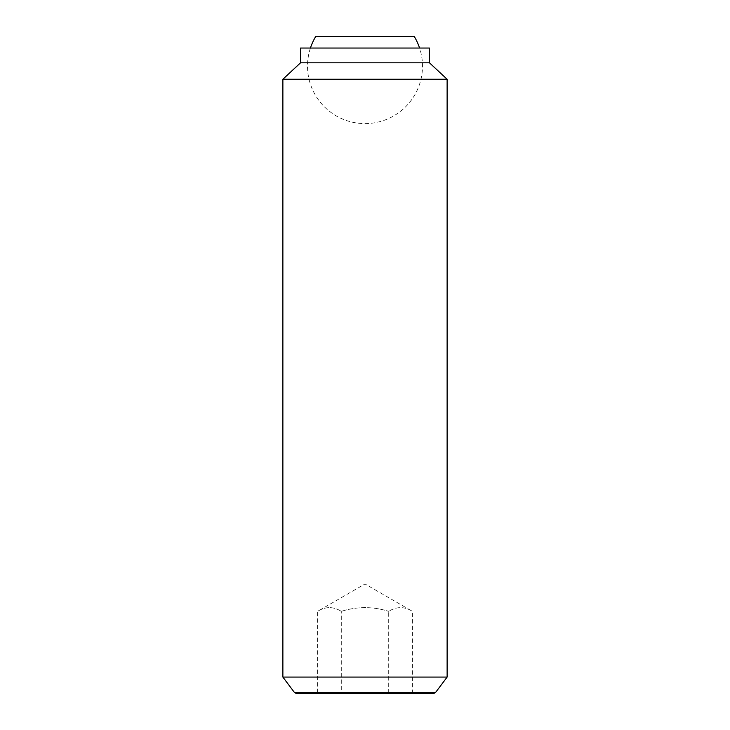<?xml version="1.0" encoding="UTF-8"?>
<svg xmlns="http://www.w3.org/2000/svg" width="730" height="730" viewBox="0 0 730 730"><rect width="100%" height="100%" fill="white"/><g stroke="black" fill="none" stroke-linecap="round" stroke-linejoin="round"><path stroke-width="0.55" stroke-dasharray="3.65 2.74" d="M310.423 48.043A57.487 57.487 0 0 0 365 123.598A57.487 57.487 0 0 0 419.577 48.043M414.275 36.5L315.725 36.5M412.413 693.5L412.413 611.348C404.511 606.402 396.609 606.402 388.707 611.348L388.707 693.5L341.293 693.5L412.413 693.5L388.707 693.5L388.707 611.348C396.609 606.402 404.511 606.402 412.413 611.348L365 583.973L317.587 611.348C325.489 606.402 333.391 606.402 341.293 611.348C357.098 606.402 372.902 606.402 388.707 611.348C372.902 606.402 357.098 606.402 341.293 611.348C333.391 606.402 325.489 606.402 317.587 611.348L317.587 693.5L341.293 693.5L341.293 611.348L341.293 693.5L317.587 693.5M282.875 677.075L447.125 677.075M435.582 692.46L294.418 692.46M282.875 79.251L447.125 79.251M300.532 62.826L429.468 62.826M300.532 48.043L429.468 48.043M296.216 693.5L433.784 693.5"/><path stroke-width="1.09" d="M419.577 48.043A57.487 57.487 0 0 0 414.275 36.5L315.725 36.5A57.487 57.487 0 0 0 310.423 48.043M282.875 677.075L294.418 692.46L296.216 693.5L433.784 693.5L435.582 692.46L447.125 677.075L447.125 79.251L429.468 62.826L429.468 48.043L300.532 48.043L300.532 62.826L282.875 79.251L282.875 677.075L447.125 677.075M294.418 692.46L435.582 692.46M429.468 62.826L300.532 62.826M447.125 79.251L282.875 79.251"/></g></svg>
